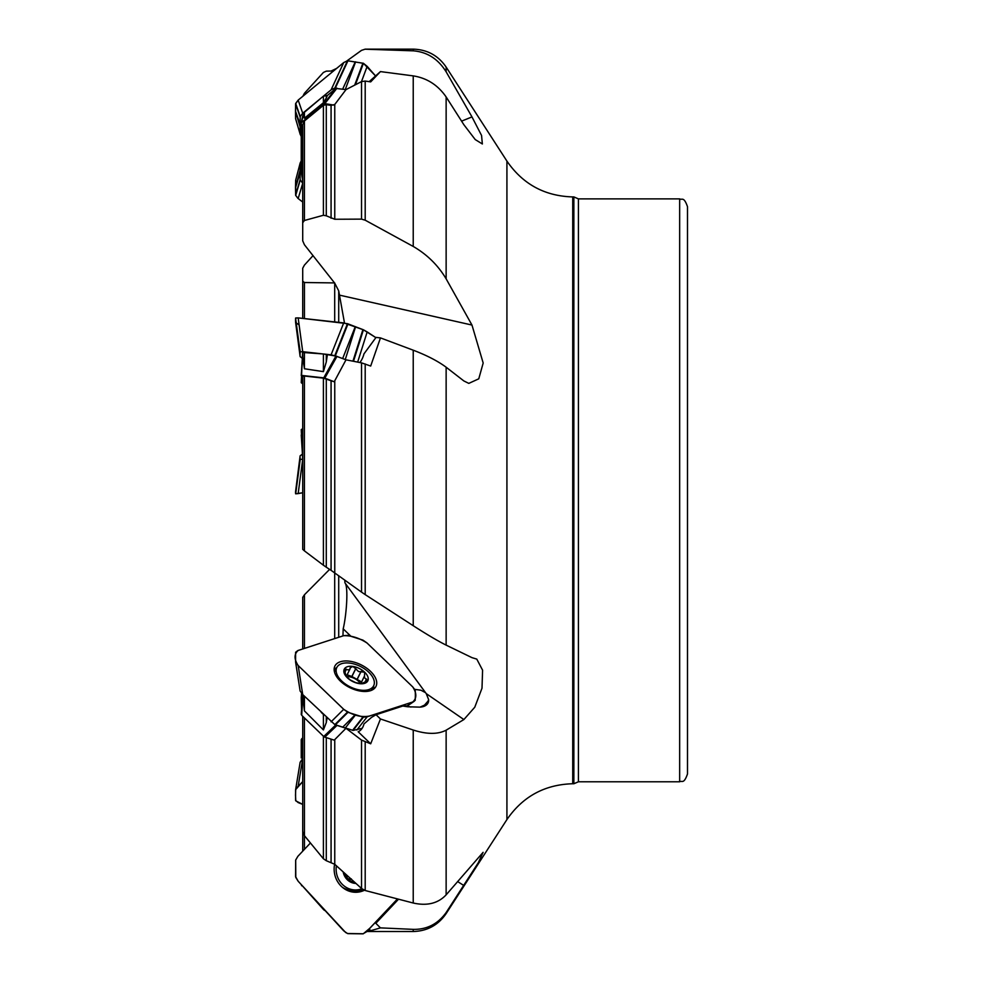 <?xml version="1.0" encoding="UTF-8"?>
<svg xmlns="http://www.w3.org/2000/svg" width="983" height="983" viewBox="0 0 983 983"><rect width="100%" height="100%" fill="white"/><g stroke="black" fill="none" stroke-linecap="round" stroke-linejoin="round"><path stroke-width="1.47" d="M367.654 930.606L370.689 930.692L369.153 929.009M321.195 712.319L323.825 714.85M336.53 725.233L346.004 728.292L361.535 740.101L370.689 743.799L358.168 731.757A15.667 11.329 72 0 0 363.943 723.967L371.586 717.332L376.047 714.727L380.458 718.966L370.689 743.799M304.423 352.012L304.423 368.76L302.776 357.099L301.24 375.543L302.715 352.455L323.407 353.966L335.928 356.079L346.004 359.815L361.535 362.862L370.689 366.045L380.458 337.894L376.047 337.402L363.943 353.905A15.667 9.683 123.3 0 1 359.913 362.543M302.604 116.51L304.423 112.271L323.407 96.137L327.327 95.535L335.928 88.445L346.004 89.613L361.535 81.601L365.197 81.061L370.689 81.884L380.458 71.599L369.166 81.65M302.715 458.631L301.24 434.99L302.715 434.842M329.612 569.378L304.447 594.764L304.447 648.411M301.253 757.967L301.24 739.646L302.715 737.729L302.715 716.3L302.715 831.507L304.423 835.673L323.407 858.773L323.407 736.181M302.715 648.964L302.715 597.357L304.447 594.764M302.715 851.167L302.764 832.171M326.282 737.606L326.282 860.703L334.761 864.303L361.535 888.472L361.535 740.101M346.004 728.292L334.232 740.138L324.808 737.139L323.739 736.5L335.756 724.975M326.282 860.703L323.407 858.773M326.282 378.922L326.282 567.203L331.074 570.337L331.074 380.765L323.407 378.136L304.423 376.047L304.423 550.873L302.715 549.35L302.715 375.543M304.423 550.873L323.407 565.213L323.407 378.136M304.423 376.047L302.715 376.489M346.004 359.815L334.232 381.76L331.074 380.765M331.074 570.337L361.535 592.122L361.535 362.862M326.282 567.203L323.407 565.213M344.492 323.014L338.717 290.882L334.699 283.116L304.447 244.779L302.715 240.823L302.715 124.644L304.423 120.97L323.407 105.328L326.282 104.64L331.074 105.414L334.761 104.481L334.761 219.258L361.535 219.123L361.535 81.601M302.715 147.597L302.715 240.823M304.423 120.97L304.423 220.487L323.407 215.265L323.407 105.328M326.282 104.64L326.282 215.805L334.761 219.258M304.423 220.487L302.715 222.748M326.282 215.805L323.407 215.265M302.715 170.403L302.715 151.026L301.24 148.728L301.265 122.777L323.739 103.903L335.928 88.445M302.887 96.211L304.423 93.299L323.407 72.447L326.282 71.145L331.074 71.046L336.678 68.38M334.699 282.92L304.447 282.514L304.447 318.59M302.715 318.394L302.715 268.236L304.423 265.091L313.073 255.592M302.715 281.212L304.447 282.514M366.782 931.515L413.229 931.515L413.229 929.365L380.458 927.878L370.689 930.692M413.229 929.365C426.917 929.611 437.877 923.995 446.135 912.543L446.135 913.6C438.197 925.138 427.224 931.11 413.229 931.515M365.197 742.005L365.197 890.512L413.229 903.021L413.229 730.025L380.458 718.966M413.229 730.025C426.917 734.424 437.877 734.473 446.135 730.185L446.135 894.849C438.086 903.402 427.114 906.129 413.229 903.021M420.122 707.109L424.447 705.167L427.998 701.174L428.637 699.638L426.241 693.617L344.922 582.821L344.8 580.081M410.943 707.06L406.274 705.855L402.833 706.027L407.662 706.777L419.692 707.133A18.812 10.444 26.3 0 0 423.452 706.519A18.812 10.444 26.3 0 0 428.637 699.638M365.197 363.943L365.197 594.617L413.229 625.704L413.229 350.194L380.458 337.894M413.229 350.194C426.917 355.428 437.877 361.105 446.135 367.212L446.135 645.118C438.086 641.113 427.114 634.637 413.229 625.704M365.197 81.061L365.197 220.192L413.229 246.45L413.229 75.888L380.458 71.599M413.229 75.888C426.917 78.026 437.877 85.042 446.135 96.948L446.135 278.84C438.074 265.299 427.101 254.499 413.229 246.45M365.197 49.199L413.229 50.833L413.229 49.15L365.197 49.15L361.535 50.354L365.197 49.15M446.135 913.6L506.921 819.564L506.921 161.101L446.135 67.065L446.135 71.808C438.086 58.919 427.114 51.927 413.229 50.833M365.197 890.512L361.535 888.472M304.423 696.197L304.423 710.881L323.407 729.927L323.407 714.469M326.282 717.209L326.282 722.591L327.093 717.983M304.423 710.881L302.727 694.576L334.847 724.618L353.081 730.418L362.137 728.305M365.197 594.617L361.535 592.122M326.282 722.591L323.407 729.927M304.423 368.76L323.407 371.635L323.407 353.966M326.282 354.728L326.282 361.99L327.327 355.121M302.776 357.099L302.715 352.455M365.197 220.192L361.535 219.123M326.282 361.99L323.407 371.635M304.423 112.271L304.423 118.193L323.407 102.736L323.407 96.137M326.282 95.388L326.282 98.03L327.327 95.535M346.004 89.613L334.761 104.481M304.423 118.193L302.715 115.957M326.282 98.03L323.407 102.736M346.913 60.897L361.535 50.354M687.498 490.333L687.498 773.953C683.763 784.655 681.981 780.281 679.658 781.78L679.658 198.873C681.981 200.385 683.763 195.998 687.498 206.713L687.498 490.333M342.944 635.915L343.19 628.837C346.446 615.505 348.609 586.667 344.922 582.821M446.135 71.808L471.975 116.916L481.559 135.457L482.358 143.973L475.244 139.586L463.878 124.73L446.135 96.948M446.135 278.84L471.975 325.054L483.181 363.022L478.77 378.811L468.805 383.382L463.878 380.962L446.135 367.212M446.135 645.118L471.975 657.652L476.78 659.101L482.592 670.185L482.002 688.223L474.764 707.232L463.878 719.556L446.135 730.185M446.135 894.849L483.095 852.335L478.328 862.669L446.135 912.543M506.921 819.564C522.796 796.488 544.729 784.545 572.733 783.746L572.733 196.919L573.863 196.919L573.863 783.746L578.422 781.78L679.658 781.78M402.833 706.027L376.047 714.727M425.418 692.61L420.957 690.226L414.765 689.366M350.931 636.271L343.19 628.837M380.458 927.878L375.15 922.644M398.373 899.371L376.047 923.074M471.975 116.916L461.592 121.142M471.975 325.054L339.725 295.183M302.604 458.57L301.24 429.645L302.715 428.637M301.24 147.118L301.24 172L302.715 173.733M336.997 88.175L324.808 103.633L334.232 105.144M324.808 103.633L323.739 103.903M302.604 352.565L301.24 382.694L302.715 383.837M336.997 356.362L324.808 378.148L334.232 381.76M324.808 378.148L323.739 377.853L335.928 356.079M301.695 375.432L323.739 377.853M302.776 697.672L301.695 715.305L323.739 736.5M301.695 715.305L301.24 697.623M301.842 885.253L323.739 909.779M301.695 885.781L301.24 884.626M341.728 663.636A20.569 11.427 -153.7 0 1 364.853 669.067A20.569 11.427 -153.7 0 1 373.675 685.753A20.569 11.427 -153.7 0 1 350.169 686.859A20.569 11.427 -153.7 0 1 336.813 667.494A20.569 11.427 -153.7 0 1 341.728 663.636M367.826 680.826L364.472 677.643L364.668 672.212A13.135 7.299 -153.7 0 1 367.839 680.801A13.135 7.299 -153.7 0 1 359.2 683.603A13.135 7.299 -153.7 0 1 347.404 677.815A13.135 7.299 -153.7 0 1 344.247 669.226A13.135 7.299 -153.7 0 1 352.885 666.425A13.135 7.299 -153.7 0 1 364.668 672.212L358.5 671.524L355.748 668.784L351.914 676.525L347.122 674.793M367.839 680.801L361.449 683.59M361.044 683.701L355.748 682.632L350.28 679.953L346.323 676.623M346.213 676.464L344.247 669.226L348.744 669.927L350.095 668.784L350.317 667.076M350.292 667.813L352.885 666.425L355.748 668.784M346.434 676.771A10.113 5.615 -153.7 0 1 354.31 678.368A10.113 5.615 -153.7 0 1 360.466 683.726M361.547 681.907L351.914 676.525M360.761 683.701L364.558 675.825M361.191 671.291L357.333 679.106M355.735 668.612L351.865 676.427M346.299 669.116L344.812 672.126M366.634 679.093L365.135 682.128M361.879 888.755A20.569 19.107 -94.7 0 1 356.94 889.885L353.683 890.156A20.569 19.107 -94.7 0 1 342.453 887.342M356.94 889.885A20.569 19.107 -94.7 0 1 336.383 865.777M355.895 883.422A14.106 13.098 -94.7 0 1 343.19 871.97M354.716 882.353A13.135 12.201 -94.7 0 1 347.404 878.495A13.135 12.201 -94.7 0 1 344.369 873.027M350.931 878.949L349.776 879.896M348.682 879.552L350.28 879.429L347.404 878.495L346.421 874.882M348.633 879.109A10.113 9.388 -94.7 0 1 347.417 878.507M298.168 493.601L295.686 493.798L300.233 459.405L302.715 459.208L298.168 493.601L302.715 492.766L295.65 493.798L295.502 492.274L300.134 455.805L295.502 492.2L300.134 455.805L302.715 453.925M295.686 493.798L300.061 457.341M300.233 459.405L300.061 457.869M298.168 802.583L302.715 804.389L295.797 800.862L295.502 795.308L295.699 789.558L302.715 781.645L298.168 786.203L302.715 758.557L300.134 762.317L295.576 789.963L295.576 800.383L298.168 802.583M295.65 789.656L300.147 762.218M298.168 786.203L295.686 789.582M370.124 927.989L363.317 933.764L347.454 933.518L343.706 930.815L298.168 881.247L295.576 876.615L295.65 860.125L297.886 856.304L310.419 842.996L297.886 856.304L295.686 860.014L295.797 877.463L298.168 881.247L345.611 932.474L347.957 933.641L362.936 933.838L366.315 931.933L397.316 899.101L370.124 927.989M334.638 864.192A22.916 21.282 85.3 0 0 353.573 892.159A22.916 21.282 85.3 0 0 364.435 890.254M406.815 706.04L412.725 701.997L367.175 716.779L356.841 730.025M295.613 662.137L300.134 690.988L302.715 694.563L298.168 665.528L343.989 709.566L347.982 712.331L363.415 717.172L353.081 730.418M355.6 714.801L345.266 728.047M370.505 671.34A22.916 12.73 26.3 0 0 340.388 661.743A22.916 12.73 26.3 0 0 334.662 666.597A22.916 12.73 26.3 0 0 349.801 687.621A22.916 12.73 26.3 0 0 375.69 686.908A22.916 12.73 26.3 0 0 370.505 671.34M343.706 709.308L331.087 721.829M355.281 714.702L342.662 727.223M300.134 690.988L295.65 662.247M412.725 701.997L415.195 700.363L415.379 695.399L415.231 690.189L412.725 686.908L366.892 642.87L362.911 640.117L347.982 635.362L343.706 635.669L297.886 650.537L295.588 652.282L295.576 661.964M367.175 716.779L363.415 717.172M298.168 665.528L295.699 662.345M302.715 358.746L300.134 356.583L295.576 322.154L295.576 318.074L298.168 317.89L347.454 323.665L363.317 329.747L375.862 337.636L367.175 331.922L357.665 362.1M300.061 353.843L300.233 351.779L302.715 351.693L298.168 317.89L343.989 322.94L363.415 329.796L353.499 361.277M355.6 326.749L345.279 359.532M343.706 322.916L331.087 354.826L336.997 356.374M302.715 351.693L321.195 353.733M323.407 353.978L331.087 354.826M355.281 326.626L342.662 358.537M295.502 320.04L300.233 351.779M300.233 356.768L295.576 322.154L300.134 356.596M295.502 320.126L300.061 354.556M367.175 331.922L363.415 329.796M298.168 317.89L295.699 317.976M300.171 134.241L295.576 118.587L295.576 103.891L298.168 100.106L343.706 62.58L347.454 60.749L363.44 63.317L375.432 75.802L367.175 66.353L361.461 81.638M298.168 100.106L295.65 103.498L295.502 111.067L300.061 124.19L300.233 116.535L302.715 113.229L298.168 100.106L343.706 62.58L347.454 60.749L363.415 63.305L355.404 84.759M355.6 61.88L345.279 89.502M343.706 62.58L331.087 89.858L334.847 88.028L336.53 88.175M302.715 113.229L321.195 98.005M323.825 95.843L331.087 89.858M355.281 61.831L342.674 89.084M300.196 134.364L295.588 118.722M301.24 136.551L300.134 133.958L300.061 124.19M300.233 134.487L295.576 118.587L295.502 111.386L300.061 126.77M367.175 66.353L363.415 63.305M300.233 162.773L295.65 180.307L295.502 187.679L300.061 170.256L300.134 163.276L301.24 160.745M295.65 180.307L300.147 163.117M295.772 180L295.65 195.322L297.886 198.32L302.715 202.043L298.168 198.541L302.715 183.293L300.134 179.692L300.061 170.256M298.168 198.541L295.65 195.322L295.502 187.999L300.061 172.738M369.485 716.029C361.412 717.639 352.823 715.403 343.706 709.308L298.168 665.528C294.028 659.138 294.028 654.113 298.168 650.451L343.706 635.669C351.607 635.522 359.422 638.016 367.175 643.14L412.725 686.908C416.853 693.248 416.853 698.274 412.725 701.997L369.485 716.029M296.227 322.866L299.115 324.943M334.699 638.594L334.699 572.806M304.423 717.934L304.447 849.337M331.074 862.177L331.074 739.13M334.761 739.634L334.761 864.303M334.761 380.839L334.761 572.856M331.074 218.238L331.074 105.414M334.699 321.92L334.699 283.129M338.717 575.706L338.717 637.291M338.717 290.882L338.717 322.363M573.863 196.919L578.422 198.873L578.422 781.78M463.878 719.556L426.241 693.617M463.878 885.536L457.587 881.554M301.695 435.027L302.715 452.831M301.695 172.934L302.715 179.066M302.776 116.854L301.695 122.076M336.997 725.429L324.808 737.139M301.572 693.334L301.24 697.709L301.572 693.334M301.24 714.481L302.481 694.33M301.695 738.761L302.715 754.833M302.469 758.815L301.24 739.646M361.056 671.389L357.222 679.13M366.462 679.093L364.963 682.128M346.409 669.251L344.922 672.249M350.353 879.318L348.547 879.466M295.576 493.736L300.134 459.344M295.613 789.754L300.134 762.317M352.356 891.986A22.437 20.852 85.3 0 0 362.85 889.455M346.36 889.959A21.294 19.783 85.3 0 0 359.336 889.517M362.911 717.074L352.578 730.32M336.727 667.654A22.437 12.46 26.3 0 0 334.146 669.46M373.737 689.058A22.437 12.46 26.3 0 0 373.601 685.901M347.466 712.097L334.847 724.618M347.982 712.331L335.363 724.84M371.783 690.201A21.294 11.821 26.3 0 0 371.82 689.513M362.911 329.575L352.946 361.166M347.466 323.677L334.847 355.588M347.982 323.849L335.363 355.76M295.576 318.074L300.134 351.877M362.911 63.121L354.679 85.128M347.466 60.749L334.847 88.028M347.982 60.725L335.363 88.003M295.686 103.412L300.233 116.535M295.576 103.891L300.134 117.026M295.686 195.408L300.233 180.159M295.576 194.941L300.134 179.692M446.135 67.065C438.197 55.527 427.224 49.555 413.229 49.15M354.802 55.183L361.535 50.33M578.422 198.873L679.658 198.873M572.733 783.746L573.863 783.746M572.733 196.919C544.729 196.108 522.796 184.177 506.921 161.101M301.253 172.209L302.617 180.319M301.265 122.789L302.629 116.24M324.095 910.074L325.312 910.786M336.813 667.494L334.515 672.126M373.675 685.753L371.39 690.373M350.108 668.759L346.421 676.218M351.324 878.888L347.712 879.183M300.134 691.074L295.588 662.05M407.122 706.138L414.224 701.272M300.184 162.945L295.625 180.381"/></g></svg>
